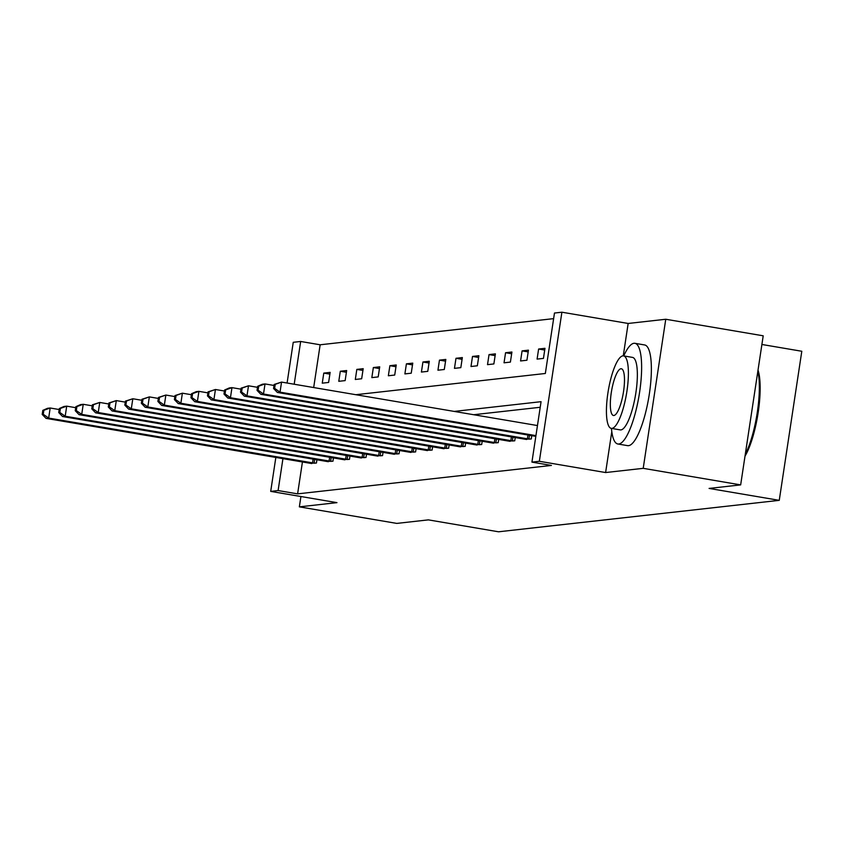 <?xml version="1.0" encoding="UTF-8"?>
<svg xmlns="http://www.w3.org/2000/svg" width="844" height="844" viewBox="0 0 844 844"><rect width="100%" height="100%" fill="white"/><g stroke="black" fill="none" stroke-linecap="round" stroke-linejoin="round"><path stroke-width="1.27" d="M355.841 394.707L545.34 373.481L554.476 313.04L561.893 312.206L539.348 461.288L531.931 462.122L541.067 401.681L454.199 411.418M611.794 431.643L605.612 472.545L643.212 468.336L740.663 484.889L763.208 335.806L665.758 319.254L628.158 323.463L561.893 312.206M761.9 344.479L801.8 351.262L779.255 500.344L498.53 531.794L428.372 519.872L396.796 523.407L299.356 506.854L336.956 502.644L270.702 491.387L275.84 457.416M287.087 383.028L293.248 342.305L300.664 341.472L294.197 384.231M553.632 318.631L320.15 344.785L300.664 341.472M643.212 468.336L665.758 319.254M300.918 496.515L299.356 506.854M320.15 344.785L313.683 387.544M322.26 383.165L328.611 382.459L330.141 372.383L323.779 373.101L322.26 383.165M338.782 381.319L345.143 380.602L346.662 370.537L340.311 371.244L338.782 381.319M355.313 379.462L361.665 378.756L363.194 368.68L356.833 369.398L355.313 379.462M371.835 377.616L378.196 376.899L379.716 366.834L373.354 367.541L371.835 377.616M388.356 375.759L394.718 375.052L396.237 364.977L389.886 365.695L388.356 375.759M404.888 373.913L411.239 373.196L412.769 363.131L406.407 363.838L404.888 373.913M421.409 372.056L427.771 371.349L429.29 361.274L422.939 361.992L421.409 372.056M437.941 370.21L444.292 369.493L445.822 359.428L439.46 360.135L437.941 370.21M454.462 368.353L460.824 367.646L462.343 357.571L455.992 358.289L454.462 368.353M470.994 366.507L477.345 365.79L478.864 355.725L472.513 356.432L470.994 366.507M487.515 364.65L493.867 363.943L495.396 353.868L489.035 354.586L487.515 364.65M504.037 362.804L510.398 362.097L511.918 352.022L505.567 352.729L504.037 362.804M520.569 360.958L526.92 360.24L528.449 350.165L522.088 350.882L520.569 360.958M537.09 359.101L543.452 358.394L544.971 348.319L538.62 349.026L537.09 359.101M302.437 461.932L297.605 493.867L551.417 465.434L531.931 462.122M540.223 407.272L473.695 414.721M310.149 463.24L316.426 463.039L316.922 459.737M326.67 461.394L332.958 461.193L333.454 457.881M343.202 459.537L349.479 459.336L349.975 456.034M359.723 457.691L366.001 457.49L366.507 454.177M376.255 455.834L382.532 455.633L383.028 452.331M392.776 453.988L399.054 453.787L399.56 450.474M409.298 452.131L415.586 451.93L416.081 448.628M425.83 450.285L432.107 450.084L432.603 446.771M442.351 448.428L448.628 448.227L449.135 444.925M458.883 446.582L465.16 446.381L465.656 443.068M475.404 444.725L481.681 444.524L482.188 441.222M491.936 442.878L498.213 442.678L498.709 439.365M508.457 441.022L514.734 440.821L515.23 437.519M524.979 439.175L531.266 438.975L531.762 435.673M605.612 472.545L539.348 461.288M297.605 493.867L278.109 490.554L270.702 491.387M740.663 484.889L709.097 488.423L779.255 500.344M282.94 458.619L278.109 490.554M329.877 374.135L323.779 373.101M346.399 372.278L340.311 371.244M362.92 370.432L356.833 369.398M379.452 368.575L373.354 367.541M395.973 366.729L389.886 365.695M412.505 364.872L406.407 363.838M429.026 363.026L422.939 361.992M445.558 361.169L439.46 360.135M462.079 359.322L455.992 358.289M478.601 357.466L472.513 356.432M495.133 355.619L489.035 354.586M511.654 353.763L505.567 352.729M528.186 351.916L522.088 350.882M544.707 350.06L538.62 349.026M628.158 323.463L623.262 355.851M42.812 410.374L42.2 414.404L43.255 414.288L43.867 410.258L42.812 410.374L47.538 408.296L50.186 408L48.667 418.075L314.717 463.229M43.255 414.288L48.667 418.075L46.019 418.371L311.784 463.556M43.867 410.258L50.186 408L59.185 409.53M42.2 414.404L46.019 418.371M611.436 428.404A51.062 12.839 -80.4 0 0 617.829 443.986A51.062 12.839 -80.4 0 0 618.757 444.007A51.062 12.839 -80.4 0 0 639.33 393.979A51.062 12.839 -80.4 0 0 634.931 343.308A51.062 12.839 -80.4 0 0 633.992 343.286A51.062 12.839 -80.4 0 0 623.748 355.904M617.829 443.986L627.567 445.643A51.062 12.839 -80.4 0 0 628.506 445.664A51.062 12.839 -80.4 0 0 649.078 395.636A51.062 12.839 -80.4 0 0 644.668 344.964L634.931 343.308M623.568 355.883L632.536 357.402A36.767 9.242 99.6 0 1 635.701 393.884A36.767 9.242 99.6 0 1 620.889 429.912A36.767 9.242 99.6 0 1 620.213 429.891L611.256 428.372A36.767 9.242 -80.4 0 0 611.932 428.383A36.767 9.242 -80.4 0 0 626.744 392.365A36.767 9.242 -80.4 0 0 623.568 355.883A36.767 9.242 -80.4 0 0 622.893 355.862A36.767 9.242 -80.4 0 0 608.081 391.88A36.767 9.242 -80.4 0 0 611.256 428.372M613.873 415.491A23.695 5.961 -80.4 0 0 623.421 392.281A23.695 5.961 -80.4 0 0 621.374 368.765A23.695 5.961 -80.4 0 0 620.941 368.754A23.695 5.961 -80.4 0 0 611.394 391.964A23.695 5.961 -80.4 0 0 613.44 415.48A23.695 5.961 -80.4 0 0 613.873 415.491M745.273 454.388A51.062 12.839 -80.4 0 0 757.849 371.223M758.017 370.126A49.838 12.533 99.6 0 1 758.186 412.389A49.838 12.533 99.6 0 1 745.009 456.161M59.333 408.517L58.721 412.547L59.787 412.431L60.399 408.401L59.333 408.517L64.06 406.449L66.718 406.154L65.188 416.229L331.238 461.383M59.787 412.431L65.188 416.229L62.54 416.525L328.316 461.71M60.399 408.401L66.718 406.154L75.707 407.684M58.721 412.547L62.54 416.525M75.865 406.671L75.253 410.701L76.308 410.585L76.92 406.555L75.865 406.671L80.591 404.592L83.24 404.297L81.72 414.372L347.76 459.526M76.308 410.585L81.72 414.372L79.072 414.668L344.837 459.853M76.92 406.555L83.24 404.297L92.239 405.827M75.253 410.701L79.072 414.668M92.386 404.814L91.774 408.844L92.84 408.728L93.441 404.698L92.386 404.814L99.761 402.451L98.242 412.526L364.291 457.68M92.84 408.728L98.242 412.526L95.594 412.822L361.359 458.007M93.441 404.698L99.761 402.451L108.76 403.981M91.774 408.844L95.594 412.822M108.908 402.968L108.306 406.998L109.361 406.882L109.973 402.852L108.908 402.968L116.293 400.594L114.763 410.669L380.813 455.823M109.361 406.882L114.763 410.669L112.115 410.965L377.89 456.15M109.973 402.852L116.293 400.594L125.281 402.124M108.306 406.998L112.115 410.965M125.439 401.111L124.828 405.141L125.883 405.025L126.495 400.995L125.439 401.111L132.814 398.748L131.295 408.823L397.345 453.977M125.883 405.025L131.295 408.823L128.647 409.118L394.412 454.304M126.495 400.995L132.814 398.748L141.813 400.278M124.828 405.141L128.647 409.118M141.961 399.265L141.349 403.295L142.414 403.179L143.026 399.149L141.961 399.265L149.346 396.891L147.816 406.966L413.866 452.12M142.414 403.179L147.816 406.966L145.168 407.262L410.944 452.447M143.026 399.149L149.346 396.891L158.334 398.421M141.349 403.295L145.168 407.262M158.493 397.408L157.881 401.438L158.936 401.322L159.548 397.292L158.493 397.408L165.867 395.045L164.348 405.12L430.387 450.274M158.936 401.322L164.348 405.12L161.7 405.415L427.465 450.601M159.548 397.292L165.867 395.045L174.866 396.574M157.881 401.438L161.7 405.415M175.014 395.562L174.402 399.592L175.468 399.476L176.069 395.446L175.014 395.562L182.388 393.188L180.869 403.263L446.919 448.417M175.468 399.476L180.869 403.263L178.221 403.559L443.997 448.744M176.069 395.446L182.388 393.188L191.388 394.718M174.402 399.592L178.221 403.559M191.535 393.715L190.934 397.735L191.989 397.619L192.601 393.589L191.535 393.715L196.272 391.637L198.92 391.342L197.39 401.417L463.44 446.571M191.989 397.619L197.39 401.417L194.742 401.712L460.518 446.898M192.601 393.589L198.92 391.342L207.909 392.871M190.934 397.735L194.742 401.712M208.067 391.859L207.455 395.889L208.521 395.773L209.122 391.743L208.067 391.859L215.442 389.495L213.922 399.56L479.972 444.714M208.521 395.773L213.922 399.56L211.274 399.856L477.039 445.041M209.122 391.743L215.442 389.495L224.441 391.015M207.455 395.889L211.274 399.856M224.588 390.012L223.987 394.032L225.042 393.916L225.654 389.886L224.588 390.012L229.325 387.934L231.973 387.639L230.444 397.714L496.494 442.868M225.042 393.916L230.444 397.714L227.796 398.009L493.571 443.195M225.654 389.886L231.973 387.639L240.962 389.168M223.987 394.032L227.796 398.009M241.12 388.156L240.508 392.186L241.563 392.07L242.175 388.04L241.12 388.156L248.495 385.792L246.975 395.857L513.025 441.011M241.563 392.07L246.975 395.857L244.327 396.152L510.092 441.349M242.175 388.04L248.495 385.792L257.494 387.312M240.508 392.186L244.327 396.152M257.642 386.309L257.03 390.339L258.095 390.213L258.707 386.183L257.642 386.309L262.368 384.231L265.027 383.936L263.497 394.011L529.547 439.165M258.095 390.213L263.497 394.011L260.849 394.306L526.624 439.492M258.707 386.183L265.027 383.936L274.015 385.465M257.03 390.339L260.849 394.306M274.173 384.453L273.562 388.483L274.616 388.367L275.228 384.337L274.173 384.453L281.548 382.089L280.029 392.154L535.94 435.631M274.616 388.367L280.029 392.154L277.37 392.449L535.824 436.359M275.228 384.337L281.548 382.089L537.459 425.555M273.562 388.483L277.37 392.449M312.544 462.902L313.124 459.094M314.073 463.145L314.654 459.347M329.076 461.056L329.645 457.237M330.605 461.288L331.175 457.501M345.597 459.199L346.177 455.391M347.127 459.442L347.707 455.644M362.129 457.353L362.698 453.534M363.658 457.585L364.228 453.798M378.65 455.496L379.23 451.688M380.18 455.739L380.749 451.941M395.171 453.65L395.752 449.831M396.712 453.882L397.281 450.095M411.703 451.793L412.273 447.985M413.233 452.036L413.803 448.238M428.224 449.947L428.805 446.128M429.754 450.179L430.334 446.392M444.756 448.09L445.326 444.282M446.286 448.333L446.856 444.535M461.278 446.244L461.858 442.425M462.807 446.476L463.388 442.689M477.799 444.387L478.379 440.579M479.339 444.63L479.909 440.832M494.331 442.541L494.911 438.722M495.861 442.773L496.43 438.986M510.852 440.684L511.432 436.875M512.382 440.927L512.962 437.129M527.384 438.838L527.954 435.019M528.914 439.07L529.483 435.282"/></g></svg>
